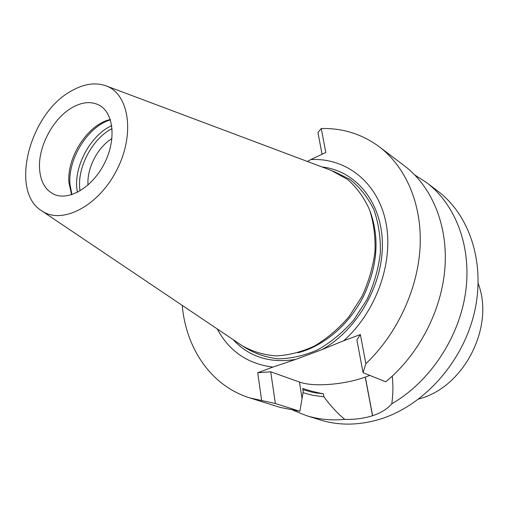 <?xml version="1.0" encoding="UTF-8"?>
<svg xmlns="http://www.w3.org/2000/svg" width="508" height="508" viewBox="0 0 508 508"><rect width="100%" height="100%" fill="white"/><g stroke="black" fill="none" stroke-linecap="round" stroke-linejoin="round"><path stroke-width="0.76" d="M72.269 107.518C82.442 101.822 91.548 101.111 99.587 105.385C113.913 113.284 116.434 140.354 104.159 163.944C92.075 187.63 68.567 201.295 53.816 194.221C45.091 189.795 40.329 181.204 39.535 168.434C38.151 146.361 53.353 118.04 72.269 107.518M110.319 119.551C88.176 124.123 66.751 156.915 68.917 182.461L71.584 194.735M331.318 170.447L347.58 179.432C356.718 187.465 364.026 197.529 369.5 209.626C373.717 222.675 375.533 236.753 374.961 251.847C372.948 267.17 368.573 282.118 361.836 296.697L348.99 316.7C338.696 328.644 327.266 338.372 314.693 345.897C301.809 351.923 288.963 355.257 276.161 355.892C263.716 354.971 252.355 351.555 242.068 345.643L241.319 345.142M71.183 91.059C83.769 83.807 95.434 82.086 106.178 85.903C129.267 94.132 135.287 134.537 116.618 170.364C98.285 206.362 61.887 224.923 41.789 210.896C9.246 191.395 29.521 113.455 71.183 91.059M71.933 194.627L69.945 184.055C67.831 158.648 88.259 126.086 110.433 119.894M88.011 185.033C86.747 168.313 97.612 147.237 111.957 138.557M80.004 190.913L79.661 187.585C77.851 165.799 93.091 138.062 112.09 128.626M307.397 161.461L310.775 159.595C345.389 157.62 377.101 181.47 385.629 221.177C394.252 260.775 376.771 311.423 343.687 340.76L321.716 349.739C357.238 330.321 383.381 284.391 382.372 242.843C381.514 201.206 355.092 170.567 322.028 166.954M233.083 339.598C249.218 356.991 270.129 363.576 295.827 359.359L272.923 367.087C247.739 363.931 229.165 351.206 217.208 328.917M321.716 349.739L295.827 359.359M414.896 175.063L426.472 182.518L437.82 191.116C469.779 215.062 485.883 263.716 474.294 312.865C462.75 361.988 424.269 405.022 381.362 418.757C359.747 425.501 339.28 425.869 319.97 419.862L306.381 415.608L293.592 410.515M343.687 340.76L360.356 334.556L365.881 363.677L363.049 372.675L385.737 381.825C418.871 354.628 441.827 310.356 444.964 267.551C447.999 224.707 431.641 186.417 404.514 165.887L379.222 146.736C361.95 134.061 342.633 127.997 321.266 128.543L317.957 132.467L322.047 154.242M365.881 363.677C397.339 333.775 418.097 288.728 420.122 246.323C422.015 203.892 405.682 166.789 379.222 146.736M426.472 182.518C455.638 204.508 472.021 246.996 465.557 292.506C459.048 337.966 429.597 382.054 391.782 403.809C393.09 394.824 393.255 385.597 392.284 376.13M391.782 403.809C387.528 408.832 381.14 412.801 372.624 415.715L372.523 415.747C363.874 418.433 354.597 419.64 344.697 419.379C331.21 420.643 318.44 419.386 306.381 415.608M302.997 392.69L313.22 395.421L323.92 396.767C329.914 405.149 336.842 412.686 344.697 419.379M302.946 389.674L313.195 392.506L323.437 393.878L323.92 396.767M299.885 411.27L275.368 403.517L249.822 397.91L280.099 407.384L299.885 411.27L303.232 391.497L302.749 388.474C308.337 390.373 315.233 392.17 323.437 393.878M249.822 397.91C211.023 385.883 186.036 348.444 182.226 305.384M310.775 159.595L325.806 152.457L321.266 128.543M360.356 334.556L356.902 339.928L363.049 372.675M369.837 375.418L365.252 377.133C343.675 384.816 313.315 387.172 299.453 382.029L270.713 371.805L257.734 372.739L272.923 367.087M275.368 403.517L270.713 371.805M261.677 400.768L257.734 372.739M418.617 399.098L421.043 398.348C465.042 385.521 494.627 325.952 478.18 283.489M297.974 352.774C323.482 346.221 348.609 325.145 362.998 297.301C377.374 267.259 379.844 238.874 370.421 212.147M77.343 192.373L76.721 187.281C74.816 164.16 91.51 134.684 111.741 125.609M333.337 171.228L349.828 179.292C359.689 187.103 367.665 197.142 373.748 209.41C378.498 222.733 380.702 237.211 380.365 252.844C378.466 268.732 374.034 284.251 367.068 299.396L353.682 320.097C342.906 332.384 330.949 342.284 317.798 349.796C304.343 355.683 291.001 358.686 277.781 358.794C264.992 357.251 253.441 353.098 243.129 346.329M372.624 415.715L365.354 377.095M372.523 415.747L365.252 377.133M302.019 398.189L299.453 382.029M41.789 210.896L242.068 345.643M106.178 85.903L332.168 170.764"/></g></svg>
